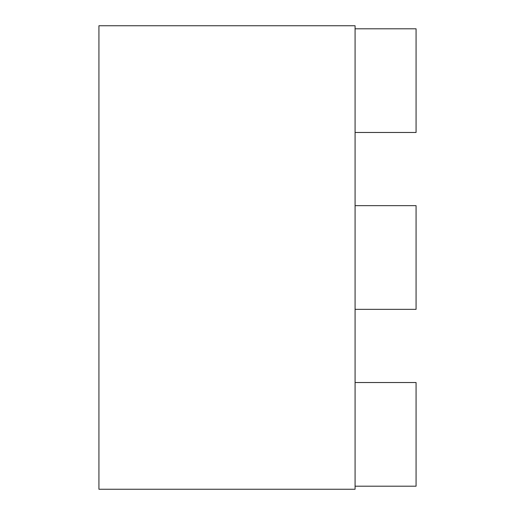 <?xml version="1.0" encoding="UTF-8"?>
<svg xmlns="http://www.w3.org/2000/svg" width="515" height="515" viewBox="0 0 515 515"><rect width="100%" height="100%" fill="white"/><g stroke="black" fill="none" stroke-linecap="round" stroke-linejoin="round"><path stroke-width="0.77" d="M416.069 205.659L355.08 205.659L416.069 205.659L416.069 309.341L355.08 309.341M355.08 28.801L416.069 28.801L416.069 132.477L355.08 132.477M355.08 382.523L416.069 382.523L416.069 486.199L355.08 486.199M355.08 257.5L355.08 489.25L98.932 489.25L98.932 25.75L355.08 25.75L355.08 257.5"/></g></svg>
